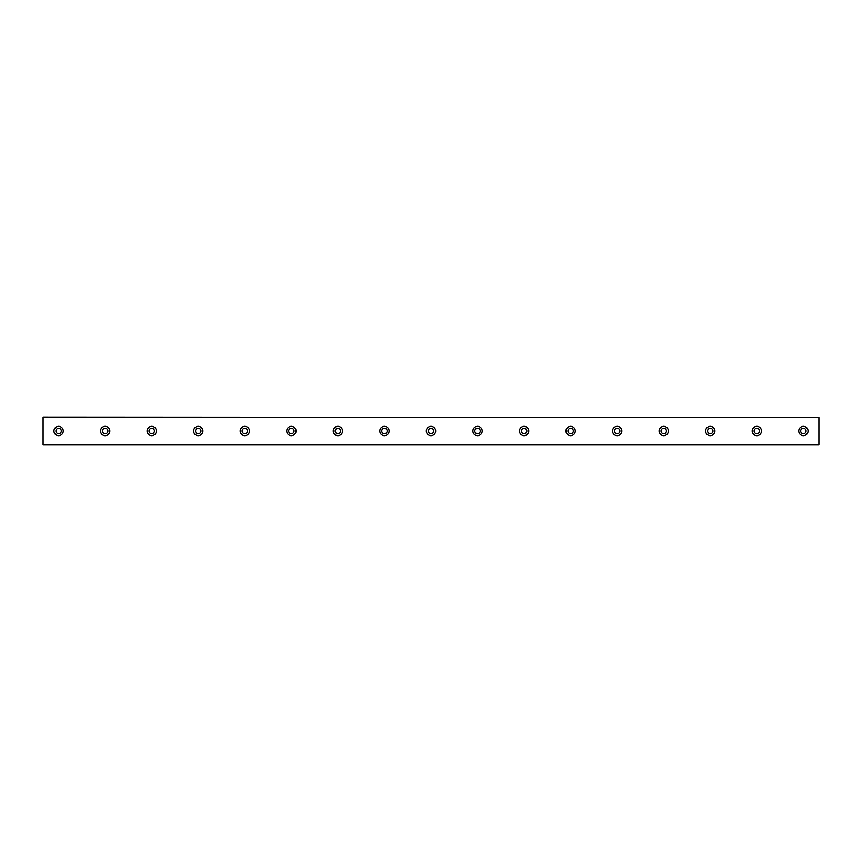 <?xml version="1.0" encoding="UTF-8"?>
<svg xmlns="http://www.w3.org/2000/svg" width="862" height="862" viewBox="0 0 862 862"><rect width="100%" height="100%" fill="white"/><g stroke="black" fill="none" stroke-linecap="round" stroke-linejoin="round"><path stroke-width="1.29" d="M58.616 433.715A2.715 2.715 0 0 1 55.901 431A2.715 2.715 0 0 1 58.616 428.285A2.715 2.715 0 0 1 61.331 431A2.715 2.715 0 0 1 58.616 433.715M803.384 433.715A2.715 2.715 0 0 1 800.669 431A2.715 2.715 0 0 1 803.384 428.285A2.715 2.715 0 0 1 806.099 431A2.715 2.715 0 0 1 803.384 433.715M756.836 433.715A2.715 2.715 0 0 1 754.121 431A2.715 2.715 0 0 1 756.836 428.285A2.715 2.715 0 0 1 759.551 431A2.715 2.715 0 0 1 756.836 433.715M710.288 433.715A2.715 2.715 0 0 1 707.573 431A2.715 2.715 0 0 1 710.288 428.285A2.715 2.715 0 0 1 713.003 431A2.715 2.715 0 0 1 710.288 433.715M663.74 433.715A2.715 2.715 0 0 1 661.025 431A2.715 2.715 0 0 1 663.74 428.285A2.715 2.715 0 0 1 666.455 431A2.715 2.715 0 0 1 663.74 433.715M617.192 433.715A2.715 2.715 0 0 1 614.477 431A2.715 2.715 0 0 1 617.192 428.285A2.715 2.715 0 0 1 619.907 431A2.715 2.715 0 0 1 617.192 433.715M570.644 433.715A2.715 2.715 0 0 1 567.929 431A2.715 2.715 0 0 1 570.644 428.285A2.715 2.715 0 0 1 573.359 431A2.715 2.715 0 0 1 570.644 433.715M524.096 433.715A2.715 2.715 0 0 1 521.381 431A2.715 2.715 0 0 1 524.096 428.285A2.715 2.715 0 0 1 526.811 431A2.715 2.715 0 0 1 524.096 433.715M477.548 433.715A2.715 2.715 0 0 1 474.833 431A2.715 2.715 0 0 1 477.548 428.285A2.715 2.715 0 0 1 480.263 431A2.715 2.715 0 0 1 477.548 433.715M431 433.715A2.715 2.715 0 0 1 428.285 431A2.715 2.715 0 0 1 431 428.285A2.715 2.715 0 0 1 433.715 431A2.715 2.715 0 0 1 431 433.715M384.452 433.715A2.715 2.715 0 0 1 381.737 431A2.715 2.715 0 0 1 384.452 428.285A2.715 2.715 0 0 1 387.167 431A2.715 2.715 0 0 1 384.452 433.715M337.904 433.715A2.715 2.715 0 0 1 335.189 431A2.715 2.715 0 0 1 337.904 428.285A2.715 2.715 0 0 1 340.619 431A2.715 2.715 0 0 1 337.904 433.715M291.356 433.715A2.715 2.715 0 0 1 288.641 431A2.715 2.715 0 0 1 291.356 428.285A2.715 2.715 0 0 1 294.071 431A2.715 2.715 0 0 1 291.356 433.715M244.808 433.715A2.715 2.715 0 0 1 242.093 431A2.715 2.715 0 0 1 244.808 428.285A2.715 2.715 0 0 1 247.523 431A2.715 2.715 0 0 1 244.808 433.715M198.26 433.715A2.715 2.715 0 0 1 195.545 431A2.715 2.715 0 0 1 198.26 428.285A2.715 2.715 0 0 1 200.975 431A2.715 2.715 0 0 1 198.26 433.715M151.712 433.715A2.715 2.715 0 0 1 148.997 431A2.715 2.715 0 0 1 151.712 428.285A2.715 2.715 0 0 1 154.427 431A2.715 2.715 0 0 1 151.712 433.715M105.164 433.715A2.715 2.715 0 0 1 102.449 431A2.715 2.715 0 0 1 105.164 428.285A2.715 2.715 0 0 1 107.879 431A2.715 2.715 0 0 1 105.164 433.715M58.616 426.345A4.655 4.655 0 0 0 53.961 431A4.655 4.655 0 0 0 58.616 435.655A4.655 4.655 0 0 0 63.271 431A4.655 4.655 0 0 0 58.616 426.345M803.384 426.345A4.655 4.655 0 0 0 798.729 431A4.655 4.655 0 0 0 803.384 435.655A4.655 4.655 0 0 0 808.039 431A4.655 4.655 0 0 0 803.384 426.345M756.836 426.345A4.655 4.655 0 0 0 752.181 431A4.655 4.655 0 0 0 756.836 435.655A4.655 4.655 0 0 0 761.491 431A4.655 4.655 0 0 0 756.836 426.345M710.288 426.345A4.655 4.655 0 0 0 705.633 431A4.655 4.655 0 0 0 710.288 435.655A4.655 4.655 0 0 0 714.943 431A4.655 4.655 0 0 0 710.288 426.345M663.74 426.345A4.655 4.655 0 0 0 659.085 431A4.655 4.655 0 0 0 663.74 435.655A4.655 4.655 0 0 0 668.395 431A4.655 4.655 0 0 0 663.74 426.345M617.192 426.345A4.655 4.655 0 0 0 612.537 431A4.655 4.655 0 0 0 617.192 435.655A4.655 4.655 0 0 0 621.847 431A4.655 4.655 0 0 0 617.192 426.345M570.644 426.345A4.655 4.655 0 0 0 565.989 431A4.655 4.655 0 0 0 570.644 435.655A4.655 4.655 0 0 0 575.299 431A4.655 4.655 0 0 0 570.644 426.345M524.096 426.345A4.655 4.655 0 0 0 519.441 431A4.655 4.655 0 0 0 524.096 435.655A4.655 4.655 0 0 0 528.751 431A4.655 4.655 0 0 0 524.096 426.345M477.548 426.345A4.655 4.655 0 0 0 472.893 431A4.655 4.655 0 0 0 477.548 435.655A4.655 4.655 0 0 0 482.203 431A4.655 4.655 0 0 0 477.548 426.345M431 426.345A4.655 4.655 0 0 0 426.345 431A4.655 4.655 0 0 0 431 435.655A4.655 4.655 0 0 0 435.655 431A4.655 4.655 0 0 0 431 426.345M384.452 426.345A4.655 4.655 0 0 0 379.797 431A4.655 4.655 0 0 0 384.452 435.655A4.655 4.655 0 0 0 389.107 431A4.655 4.655 0 0 0 384.452 426.345M337.904 426.345A4.655 4.655 0 0 0 333.249 431A4.655 4.655 0 0 0 337.904 435.655A4.655 4.655 0 0 0 342.559 431A4.655 4.655 0 0 0 337.904 426.345M291.356 426.345A4.655 4.655 0 0 0 286.701 431A4.655 4.655 0 0 0 291.356 435.655A4.655 4.655 0 0 0 296.011 431A4.655 4.655 0 0 0 291.356 426.345M244.808 426.345A4.655 4.655 0 0 0 240.153 431A4.655 4.655 0 0 0 244.808 435.655A4.655 4.655 0 0 0 249.463 431A4.655 4.655 0 0 0 244.808 426.345M198.26 426.345A4.655 4.655 0 0 0 193.605 431A4.655 4.655 0 0 0 198.26 435.655A4.655 4.655 0 0 0 202.915 431A4.655 4.655 0 0 0 198.26 426.345M151.712 426.345A4.655 4.655 0 0 0 147.057 431A4.655 4.655 0 0 0 151.712 435.655A4.655 4.655 0 0 0 156.367 431A4.655 4.655 0 0 0 151.712 426.345M105.164 426.345A4.655 4.655 0 0 0 100.509 431A4.655 4.655 0 0 0 105.164 435.655A4.655 4.655 0 0 0 109.819 431A4.655 4.655 0 0 0 105.164 426.345M43.1 417.499L818.9 417.499L43.1 417.036L43.1 444.964L818.9 444.964L43.1 444.501M818.9 417.499L818.9 444.501"/></g></svg>
